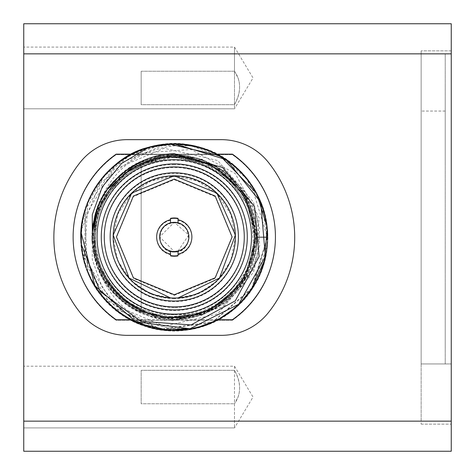 <?xml version="1.0" encoding="UTF-8"?>
<svg xmlns="http://www.w3.org/2000/svg" width="475" height="475" viewBox="0 0 475 475"><rect width="100%" height="100%" fill="white"/><g stroke="black" fill="none" stroke-linecap="round" stroke-linejoin="round"><path stroke-width="0.36" stroke-dasharray="2.38 1.78" d="M445.223 360.555L445.229 255.562L445.229 360.555M445.229 363.945L445.229 53.853L445.229 363.945L421.147 363.945L421.147 421.147L421.147 53.853L421.147 424.157L421.147 50.843L421.147 363.945L451.25 363.945L451.25 424.157L451.25 111.055L451.25 363.945L421.147 363.945L445.229 363.945M445.229 140.665L445.229 98.165L445.223 140.665M445.229 295.533L445.229 321.094L445.223 295.533M445.229 284.24L445.223 348.834L445.229 284.24M445.229 116.844L445.223 165.247L445.223 116.844M445.229 132.531L445.223 83.731L445.223 132.531M445.229 286.027L445.223 292.564L445.229 286.027M445.229 421.147L421.147 421.147L445.229 421.147M445.229 53.853L421.147 53.853L445.229 53.853M445.223 119.112L445.223 129.58L445.229 119.112M445.223 109.202L445.223 154.209L445.229 109.202M445.223 131.682L445.223 98.42L445.229 131.682M445.223 147.416L445.223 117.693L445.229 147.416M445.223 308.946L445.223 301.477L445.229 308.946M445.223 272.413L445.223 255.562L445.229 272.413M170.513 251.032L170.513 255.514A18.964 18.964 0 0 0 178.042 255.514L178.042 251.032L188.753 235.03L174.277 222.324L159.677 236.924L174.272 251.53M170.472 297.92L178.119 297.92M174.277 166.933A69.997 69.997 0 0 1 234.893 271.926A69.997 69.997 0 0 1 113.662 271.926A69.997 69.997 0 0 1 174.277 166.933M191.467 328.504A93.177 93.177 0 0 1 174.277 330.101C133.558 328.029 104.708 308.459 87.715 271.397L84.698 216.481L113.584 169.7L164.178 148.259L217.71 160.526L253.496 202.148L259.754 229.235L257.022 256.898L245.527 282.197L226.433 302.397L201.78 315.222L174.277 319.188L171.92 319.093C137.067 316.528 112.45 299.41 98.076 267.752C110.966 303.584 136.373 323.873 174.277 328.623L191.467 328.504C238.658 320.779 273.879 272.418 266.701 225.114C261.826 178.665 217.574 141.093 170.953 143.806C123.821 144.406 82.122 185.826 81.189 232.922C78.037 280.387 116.749 325.494 164.19 329.555L148.521 326.473M97.987 212.093A80.233 80.233 0 0 1 254.511 236.924A80.233 80.233 0 0 1 174.277 317.157A80.233 80.233 0 0 1 94.044 236.924A80.233 80.233 0 0 1 174.277 156.697C217.158 155.586 255.627 194.067 254.511 236.948C255.603 279.811 217.14 318.262 174.277 317.157C131.397 318.262 92.928 279.787 94.044 236.906C92.952 194.043 131.415 155.592 174.277 156.697A80.233 80.233 0 0 1 250.58 212.135M250.592 212.165A80.233 80.233 0 0 1 251.987 216.974M251.999 217.004A80.233 80.233 0 0 1 253.086 221.896M253.098 221.926A80.233 80.233 0 0 1 253.876 226.872M253.882 226.908A80.233 80.233 0 0 1 254.351 231.889M254.357 231.925A80.233 80.233 0 0 1 253.876 246.988M253.87 247.018A80.233 80.233 0 0 1 253.086 251.964M253.08 251.999A80.233 80.233 0 0 1 251.987 256.886M251.982 256.916A80.233 80.233 0 0 1 250.58 261.725M250.568 261.761A80.233 80.233 0 0 1 97.975 261.719M97.963 261.689A80.233 80.233 0 0 1 96.567 256.88M96.562 256.844A80.233 80.233 0 0 1 95.469 251.958M95.463 251.928A80.233 80.233 0 0 1 94.679 246.982M94.673 246.947A80.233 80.233 0 0 1 94.204 241.959M94.204 241.929A80.233 80.233 0 0 1 94.679 226.866M94.685 226.83A80.233 80.233 0 0 1 95.469 221.884M95.475 221.855A80.233 80.233 0 0 1 96.567 216.968M96.579 216.933A80.233 80.233 0 0 1 97.975 212.129M174.277 317.733C217.158 318.838 255.627 280.357 254.511 237.482C255.603 194.613 217.14 156.162 174.277 157.267C131.397 156.162 92.928 194.643 94.044 237.518C92.952 280.387 131.415 318.838 174.277 317.733A80.233 80.233 0 0 0 254.511 237.5A80.233 80.233 0 0 0 174.277 157.267A80.233 80.233 0 0 0 94.044 237.5A80.233 80.233 0 0 0 174.277 317.733L204.98 311.624L231.01 294.233L248.401 268.203L254.511 237.5L248.401 206.797L231.01 180.767L204.98 163.376L174.277 157.267L145.142 162.747L119.979 178.434L102.238 202.184L94.329 230.761C89.205 275.85 128.915 319.052 174.277 317.733A80.233 80.233 0 0 0 243.758 197.386A80.233 80.233 0 0 0 104.797 197.386A80.233 80.233 0 0 0 174.277 317.733M174.277 314.723A77.223 77.223 0 0 1 107.403 198.888A77.223 77.223 0 0 1 241.152 198.888A77.223 77.223 0 0 1 174.277 314.723M174.277 307.497A69.997 69.997 0 0 1 104.28 237.5A69.997 69.997 0 0 1 174.277 167.503A69.997 69.997 0 0 1 244.275 237.5A69.997 69.997 0 0 1 174.277 307.497A69.997 69.997 0 0 0 234.893 202.504A69.997 69.997 0 0 0 113.662 202.504A69.997 69.997 0 0 0 174.277 307.497M174.277 164.493A73.007 73.007 0 0 0 111.055 274.004A73.007 73.007 0 0 0 237.506 274.004A73.007 73.007 0 0 0 174.277 164.493M174.277 298.615A61.115 61.115 0 0 1 113.163 237.5A61.115 61.115 0 0 1 174.277 176.385A61.115 61.115 0 0 1 235.392 237.5A61.115 61.115 0 0 1 174.277 298.615L150.89 293.96L131.064 280.713L117.818 260.888L113.163 237.5L117.818 214.112L131.064 194.287L150.89 181.04L174.277 176.385L197.665 181.04L217.491 194.287L230.743 214.112L235.392 237.5L230.743 260.888L217.491 280.713L197.665 293.96L174.277 298.615M174.277 173.375A64.125 64.125 0 0 0 118.744 269.562A64.125 64.125 0 0 0 229.811 269.562A64.125 64.125 0 0 0 174.277 173.375M174.277 222.9C193.117 221.997 193.117 253.003 174.277 252.1C155.444 253.003 155.444 221.997 174.277 222.9A14.6 14.6 0 0 0 170.513 223.393L170.513 218.91A18.964 18.964 0 0 1 178.042 218.91L178.042 223.393A14.6 14.6 0 0 1 178.042 251.607L178.042 256.09A18.964 18.964 0 0 1 170.513 256.09L170.513 251.607A14.6 14.6 0 0 1 170.513 223.393L170.513 218.91A18.964 18.964 0 0 1 178.042 218.91L178.042 223.393A14.6 14.6 0 0 0 174.277 222.9M170.513 251.607A14.6 14.6 0 0 0 178.042 251.607L178.042 256.09A18.964 18.964 0 0 1 170.513 256.09L170.513 251.607M174.277 295.325L215.169 278.386L232.103 237.5L215.163 196.614L174.277 179.675L133.392 196.614L116.452 237.5L133.392 278.386L174.277 295.325M191.467 145.92A93.177 93.177 0 0 0 174.277 144.323C133.558 146.401 104.708 165.971 87.715 203.027L84.698 257.949L113.584 304.724L164.178 326.165L217.71 313.904L253.496 272.276L259.754 245.189L257.022 217.532L245.527 192.227L226.433 172.033L201.78 159.202L174.277 155.236L171.92 155.331C137.067 157.902 112.45 175.014 98.076 206.672C110.966 170.846 136.373 150.557 174.277 145.807L191.467 145.92C238.658 153.645 273.879 202.006 266.701 249.31C261.826 295.759 217.574 333.337 170.953 330.618C123.821 330.024 82.122 288.598 81.189 241.502C78.037 194.043 116.749 148.93 164.19 144.869L115.407 165.276L85.583 208.947L84.33 261.808L112.052 306.85L159.802 329.543L212.242 322.59L252.439 288.224L267.455 237.5C268.737 287.292 224.069 331.96 174.277 330.677C121.594 332.209 75.478 282.043 81.433 229.674L100.243 182.905L140.855 153.075L191.098 149.512L235.309 173.607L259.154 217.93L254.511 268.025L222.555 306.921L174.277 320.756C160.372 320.322 147.434 316.724 135.464 309.961C105.48 292.167 91.099 265.858 92.328 231.04L92.281 259.694L102.268 287.541L121.695 311.072L148.746 327.109C108.959 318.458 75.448 269.948 81.433 229.674M268.286 162.236A120.424 120.424 0 0 1 268.286 312.764A60.212 60.212 0 0 1 221.279 335.344L127.276 335.344A60.212 60.212 0 0 1 80.275 312.764A120.424 120.424 0 0 1 80.275 162.236A120.424 120.424 0 0 0 80.275 312.764A60.212 60.212 0 0 0 127.276 335.344L221.279 335.344A60.212 60.212 0 0 0 268.286 312.764A120.424 120.424 0 0 0 268.286 162.236A120.424 120.424 0 0 1 268.286 312.764A60.212 60.212 0 0 1 221.279 335.344L127.276 335.344A60.212 60.212 0 0 1 80.275 312.764A120.424 120.424 0 0 1 80.275 162.236A60.212 60.212 0 0 1 127.276 139.656L221.279 139.656A60.212 60.212 0 0 1 268.286 162.236A60.212 60.212 0 0 0 221.279 139.656L127.276 139.656A60.212 60.212 0 0 0 80.275 162.236A60.212 60.212 0 0 1 127.276 139.656L221.279 139.656A60.212 60.212 0 0 1 268.286 162.236M234.49 370.316L141.164 370.316L141.164 403.78L234.49 403.78L234.49 427.916L234.49 370.316C241.3 382.981 241.3 394.137 234.49 403.78L238.023 397.058C240.991 388.55 239.816 379.632 234.49 370.316L141.164 370.316L141.164 403.78L141.164 370.316L141.164 403.78L234.49 403.78M23.75 397.058L23.75 427.916L23.75 397.058M234.49 104.684L234.49 64.802L234.49 71.22L141.164 71.22L141.164 104.684L234.49 104.684C239.804 95.41 240.979 86.492 238.023 77.942L234.49 71.22L234.49 47.084L234.49 71.22C241.3 80.869 241.3 92.025 234.49 104.684L141.164 104.684L141.164 71.22L234.49 71.22M23.75 77.942L23.75 47.084L23.75 77.942M234.49 366.201L234.49 427.916L23.75 427.916L234.49 427.916L253.033 397.058L234.49 366.201L23.75 366.201L234.49 366.201L253.033 397.058L234.49 427.916M234.49 47.084L234.49 108.799L23.75 108.799L234.49 108.799L253.033 77.942L234.49 47.084L23.75 47.084L234.49 47.084L253.033 77.942L234.49 108.799M451.25 421.147L23.75 421.147L23.75 451.25L451.25 451.25L451.25 23.75L23.75 23.75L23.75 53.853L451.25 53.853M23.75 421.147L23.75 53.853M451.25 50.843L451.25 111.055L451.25 50.843L421.147 50.843L451.25 50.843M232.4 319.717A101.157 101.157 0 0 0 232.4 154.138L116.155 154.138A101.157 101.157 0 0 0 116.155 319.717L232.4 319.717M232.4 320.293L116.155 320.293A101.157 101.157 0 0 1 116.155 154.708L232.4 154.708A101.157 101.157 0 0 1 232.4 320.293L116.155 320.293A101.157 101.157 0 0 1 116.155 154.708L232.4 154.708A101.157 101.157 0 0 1 232.4 320.293M421.147 424.157L451.25 424.157L421.147 424.157M141.164 71.22L141.164 104.684L141.164 71.22M171.92 155.331C228.428 151.495 273.38 215.116 250.996 267.021C232.786 320.773 156.032 337.725 116.933 296.394C74.421 258.394 89.615 180.494 143.414 161.31C194.423 138.088 258.863 181.503 256.482 237.5L245.551 278.457L215.668 308.524L174.77 319.705L133.742 309.017L103.497 279.312L92.079 238.48L102.523 197.392L132.044 166.968L172.805 155.307L213.958 165.502L244.554 194.851L256.458 235.541L246.507 276.747L217.342 307.521L176.73 319.669L135.464 309.961M148.746 327.109L174.277 330.677C234.009 332.886 282.512 268.339 263.779 211.583C249.452 154.393 175.607 125.471 126.249 157.652C74.462 186.301 65.639 265.46 109.856 304.819C151.293 347.54 230.678 334.75 256.601 281.141C263.785 267.467 267.401 252.92 267.455 237.5L256.482 237.5L242.398 283.504L204.986 313.749L157.053 317.876L115.021 294.47L93.284 251.548L99.293 203.817L130.993 167.622L177.513 155.361L222.929 171.237L251.679 209.819L253.917 257.877L228.873 298.953L185.125 318.98L137.667 311.101L102.748 278.006L92.328 231.04M98.076 206.672L126.427 170.662L169.646 155.426L214.314 165.704L246.531 198.301L256.292 243.081L240.558 286.128L204.22 314.058L158.573 318.191L117.812 297.243L94.602 257.723L96.158 211.915L121.998 174.064L164.089 155.931L209.35 163.151L243.705 193.485L256.482 237.5L267.455 237.5L256.482 237.5L267.455 237.5L251.394 185.203C288.598 235.6 257.563 315.81 196.157 328.071C140.315 343.645 79.331 295.86 81.1 237.922C78.939 181.177 137.02 133.232 192.31 146.086C251.726 155.509 286.757 229.075 256.601 281.141C236.324 321.361 184.751 341.287 142.708 325.167C98.022 310.211 70.959 258.151 84.384 212.99C95.338 169.296 141.301 138.528 185.873 145.047C231.224 149.762 268.417 191.912 267.455 237.5C269.301 181.426 212.367 133.938 157.528 145.843C104.5 153.894 68.085 213.376 85.031 264.266C98.842 315.863 161.542 345.521 210.176 323.481C263.316 303.371 284.846 231.123 251.394 185.203C220.263 135.583 141.888 130.494 104.589 175.649C63.442 218.708 79.224 297.516 133.778 321.415C186.776 349.457 258.697 312.093 266.226 252.593C277.982 194.406 222.947 136.283 164.19 144.869C217.212 137.471 269.07 183.967 267.455 237.5L261.951 205.954L246.121 178.161L221.772 157.338L191.811 145.985L159.814 145.451L129.509 155.782L104.488 175.762L87.715 203.027M178.042 254.707A17.611 17.611 0 0 0 178.042 220.293M170.513 220.293A17.611 17.611 0 0 0 170.513 254.707M178.042 222.817L178.042 218.34A18.964 18.964 0 0 0 170.513 218.34L170.513 222.817M164.19 329.555C217.212 336.953 269.07 290.462 267.455 236.924L251.394 289.222C288.598 238.83 257.563 158.614 196.157 146.353C140.315 130.779 79.331 178.564 81.1 236.508C78.939 293.247 137.02 341.192 192.31 328.344C251.726 318.915 286.757 245.349 256.601 193.283C236.324 153.069 184.751 133.137 142.708 149.263C98.022 164.213 70.959 216.279 84.384 261.44C95.338 305.128 141.301 335.896 185.873 329.377C231.224 324.662 268.417 282.512 267.455 236.924C268.737 187.138 224.069 142.464 174.277 143.747C121.594 142.221 75.478 192.387 81.433 244.756M171.92 319.093C228.428 322.935 273.38 259.314 250.996 207.409C232.786 153.657 156.032 136.699 116.933 178.03C74.421 216.036 89.615 293.93 143.414 313.114C194.423 336.342 258.863 292.927 256.482 236.924L245.254 195.457L214.635 165.312L172.983 154.731L131.694 166.612M129.063 168.281L109.66 186.117M108.567 187.536L101.65 198.419M101.122 199.441L93.242 223.161M92.5 228.564L94.246 255.639L104.69 280.683L122.734 300.954L146.389 314.242L199.904 315.02L223.933 302.427L242.565 282.69L253.727 257.967L256.268 230.951L249.844 204.583L235.196 181.747L188.302 155.942L161.173 155.776L135.464 164.463L176.249 154.749L216.511 166.404L245.795 196.395L256.482 236.924L243.705 280.939L209.35 311.273L164.089 318.493L121.998 300.36L96.158 262.509L94.602 216.707L117.812 177.187L158.573 156.239L204.22 160.372L240.558 188.302L256.292 231.349L246.531 276.129L214.314 308.72L169.646 318.998L126.427 303.762L98.076 267.752M106.833 189.935L105.385 192.084M99.239 203.371L97.844 206.672M92.138 233.748L92.085 235.885M92.233 242.042L98.468 268.707L113.115 291.846L134.55 308.892L160.396 317.947L187.785 318.012L213.673 309.077L235.184 292.131L249.939 269.058L256.298 242.422L253.549 215.175L242.007 190.338L222.941 170.673L198.479 158.365L171.327 154.779L144.507 160.307L120.988 174.337M107.433 189.08L103.746 194.714M98.652 204.713L98.01 206.257M95.594 213.138L94.911 215.519M92.144 233.522L92.103 238.937M92.203 241.442L92.328 243.384M81.189 232.875L81.468 228.635M81.914 224.639L82.662 219.931M83.784 214.718L84.989 210.283M86.343 206.12L87.869 202.059M89.941 197.309L92.156 192.909M94.929 188.082L97.945 183.493M101.626 178.588L104.631 175.032M110.004 169.468L111.803 167.8M113.768 166.072L115.015 165.027M116.767 163.614L118.144 162.557M118.72 162.129L120.234 161.025M122.473 159.481L124.61 158.092M126.677 156.827L128.535 155.752M132.495 153.645L135.832 152.047M140 150.284L144.18 148.746M150.86 146.739L155.26 145.712M161.993 144.56L168.857 143.907M266.784 225.762L267.069 228.463M113.192 307.289L160.954 329.145L212.954 321.7L252.67 287.286L267.455 236.924L256.482 236.924L267.455 236.924L256.482 236.924L267.455 236.924L265.549 218.179M267.051 228.237L267.134 229.193M249.132 292.416L243.485 299.315M241.187 301.773L232.127 309.967M222.419 316.706L212.093 322.086L222.377 316.73M200.664 326.289L189.887 328.789M175.394 330.095L166.274 329.757M141.449 324.128L102.315 296.115L82.377 252.308M82.359 252.166L82.276 251.679M82.264 251.607L81.373 244.037M81.106 237.654L81.189 232.922M81.243 231.747L82.365 221.617M82.597 220.311L87.703 202.481M92.233 192.767L101.264 179.033M105.86 173.672L113.644 166.179M116.897 163.513L119.177 161.791M120.389 160.912L116.826 163.566M124.26 158.312L126.498 156.934M128.636 155.693L132.472 153.657M133.926 152.938L142.078 149.488M155.479 145.665L164.629 144.252M179.241 143.883L181.693 144.044M201.869 147.927L202.332 148.075M202.528 148.135L203.288 148.378M209.172 150.528L213.311 152.321M214.492 152.873L214.949 153.092M224.533 158.46L226.646 159.855M226.789 159.956L233.7 165.158M234.81 166.09L237.072 168.091M241.923 172.847L247.843 179.746M252.676 186.568L253.715 188.225M254.998 190.38L258.958 198.057M260.466 201.525L263.465 209.962M264.005 211.803L264.153 212.337M264.723 214.522L265.62 218.524M266.457 223.339L267.372 232.934M267.449 237.815L267.318 241.953M266.914 246.953L252.207 288.01M241.015 301.952L232.091 309.997M202.148 325.838L190.487 328.682M126.231 316.76L122.075 314.106M117.485 310.793L108.918 303.329M106.323 300.675L103.995 298.104M101.668 295.319L99.548 292.576M97.69 289.993L94.947 285.796M92.293 281.2L89.514 275.613M87.81 271.635L85.637 265.638M84.081 260.306L81.356 243.806M81.278 231.159L82.335 221.825M82.739 219.521L86.907 204.553M90.725 195.688L94.893 188.142M98.117 183.249L103.188 176.694M107.534 171.908L112.658 167.034M128.873 155.557L133.528 153.134M136.248 151.863L143.967 148.817M144.216 148.728L149.079 147.22M156.685 145.427L166.428 144.079M175.732 143.759L181.575 144.038M189.287 144.964L192.82 145.611M196.454 146.425L202.997 148.283M204.013 148.622L206.952 149.667M210.71 151.169L213.893 152.588M220.542 156.043L224.907 158.703M228.267 160.983L231.355 163.275M236.538 167.604L241.496 172.401M246.792 178.416L251.513 184.805M256.536 193.153L259.825 199.993M262.96 208.335L263.322 209.481M264.468 213.518L265.068 215.965M265.448 217.692L265.644 218.648M267.021 227.953L267.342 232.281M106.358 300.711L103.645 297.694M101.632 295.278L99.572 292.612M97.601 289.863L95.024 285.926M92.269 281.158L89.555 275.702M217.027 154.138L131.528 154.138M131.528 319.717L217.033 319.717M141.164 165.912A78.88 78.88 0 0 0 141.164 309.088L141.164 165.912A78.88 78.88 0 0 0 141.164 309.088L141.164 165.912L141.164 309.088A78.88 78.88 0 0 1 141.164 165.912L141.164 309.088A78.88 78.88 0 0 1 141.164 165.912M445.229 111.055L421.147 111.055L445.229 111.055"/><path stroke-width="0.71" d="M174.277 159.707A77.223 77.223 0 0 0 107.403 275.536A77.223 77.223 0 0 0 241.152 275.536A77.223 77.223 0 0 0 174.277 159.707M174.277 156.697C217.158 155.586 255.627 194.067 254.511 236.948C255.603 279.811 217.14 318.262 174.277 317.157C131.397 318.262 92.928 279.787 94.044 236.906C92.952 194.043 131.415 155.592 174.277 156.697M174.277 309.932A73.007 73.007 0 0 1 111.055 200.42A73.007 73.007 0 0 1 237.506 200.42A73.007 73.007 0 0 1 174.277 309.932M174.277 306.921A69.997 69.997 0 0 0 244.275 236.924A69.997 69.997 0 0 0 174.277 166.933A69.997 69.997 0 0 0 104.28 236.924A69.997 69.997 0 0 0 174.277 306.921M174.277 301.049A64.125 64.125 0 0 1 118.744 204.862A64.125 64.125 0 0 1 229.811 204.862A64.125 64.125 0 0 1 174.277 301.049M174.277 298.039A61.115 61.115 0 0 0 235.392 236.924A61.115 61.115 0 0 0 174.277 175.809A61.115 61.115 0 0 0 113.163 236.924A61.115 61.115 0 0 0 174.277 298.039M174.277 251.53L178.042 251.032A14.6 14.6 0 0 1 174.277 251.53L174.277 251.53A14.6 14.6 0 0 1 170.513 251.032L170.513 255.514A18.964 18.964 0 0 0 178.042 255.514L178.042 251.032A14.6 14.6 0 0 0 178.042 222.817L178.042 218.34A18.964 18.964 0 0 0 170.513 218.34L170.513 222.817A14.6 14.6 0 0 0 170.513 251.032M170.513 222.817A14.6 14.6 0 0 1 178.042 222.817M178.119 297.92L219.48 278.059L235.362 235.006L216.808 193.04L174.277 175.809L131.741 193.046L113.192 235.024L129.093 278.071L170.472 297.92M174.277 179.105L215.169 196.038L232.103 236.924L215.163 277.816L174.277 294.749L133.392 277.816L116.452 236.924L133.392 196.038L174.277 179.105M174.277 153.668C160.372 154.102 147.434 157.7 135.464 164.463C105.48 182.257 91.099 208.567 92.328 243.384L92.281 214.736L102.268 186.889L121.695 163.352L148.746 147.315C108.959 155.972 75.448 204.476 81.433 244.756L100.243 291.525L140.855 321.349L191.098 324.912L235.309 300.817L259.154 256.5L254.511 206.405L222.555 167.503L174.277 153.668M80.275 162.236A120.424 120.424 0 0 0 80.275 312.764A60.212 60.212 0 0 0 127.276 335.344L221.279 335.344A60.212 60.212 0 0 0 268.286 312.764A120.424 120.424 0 0 0 268.286 162.236A60.212 60.212 0 0 0 221.279 139.656L127.276 139.656A60.212 60.212 0 0 0 80.275 162.236M451.25 53.853L23.75 53.853L23.75 23.75L451.25 23.75L451.25 451.25L23.75 451.25L23.75 421.147L451.25 421.147M23.75 53.853L23.75 421.147M131.694 166.612L129.063 168.281M109.66 186.117L108.567 187.536M101.65 198.419L101.122 199.441M93.242 223.161L92.5 228.564M135.47 164.463L106.833 189.935M105.385 192.084L99.239 203.371M97.844 206.672L92.138 233.748M92.085 235.885L92.233 242.042M120.988 174.337L107.433 189.08M103.746 194.714L98.652 204.713M98.01 206.257L95.594 213.138M94.911 215.519L92.144 233.522M92.103 238.937L92.203 241.442M142.078 149.488L148.722 147.321L174.277 143.747L226.462 159.737L260.745 202.208L265.359 256.589L238.729 304.214L189.964 328.771L135.832 321.801L94.905 285.724L81.189 232.875M81.468 228.635L81.914 224.639M82.662 219.931L83.784 214.718M84.989 210.283L86.343 206.12M87.869 202.059L89.941 197.309M92.156 192.909L94.929 188.082M97.945 183.493L101.626 178.588M104.631 175.032L110.004 169.468M111.803 167.8L113.768 166.072M115.015 165.027L116.767 163.614M118.144 162.557L118.72 162.129M120.234 161.025L122.473 159.481M124.61 158.092L126.677 156.827M128.535 155.752L132.495 153.645M135.832 152.047L140 150.284M144.18 148.746L148.907 147.268M155.26 145.712L161.993 144.56M168.857 143.907L219.978 155.729L256.601 193.283L266.784 225.762M267.069 228.463L267.342 232.281M265.549 218.179L267.051 228.237M267.134 229.193L264.409 260.555L251.394 289.222L249.132 292.416M243.485 299.315L241.187 301.773M232.127 309.967L222.419 316.706M202.148 325.838L212.076 322.092L200.664 326.289M189.887 328.789L175.394 330.095M166.274 329.757L141.449 324.128M81.373 244.037L81.106 237.654M81.189 232.922L81.243 231.747M82.365 221.617L82.597 220.311M87.703 202.481L92.233 192.767M101.264 179.033L105.86 173.672M113.644 166.179L116.897 163.513M119.177 161.791L120.389 160.912M128.873 155.557L124.26 158.312M126.498 156.934L128.636 155.693M132.472 153.657L133.926 152.938M150.86 146.739L155.479 145.665M164.629 144.252L179.241 143.883M181.693 144.044L190.018 145.089M190.148 145.113L201.869 147.927M203.288 148.378L209.172 150.528M213.311 152.321L214.492 152.873M214.949 153.092L224.533 158.46M233.7 165.158L234.81 166.09M237.072 168.091L241.923 172.847M247.843 179.746L252.676 186.568M253.715 188.225L254.915 190.237M258.958 198.057L260.466 201.525M263.465 209.962L264.005 211.803M264.153 212.337L264.723 214.522M265.62 218.524L266.457 223.339M267.372 232.934L267.449 237.815M267.318 241.953L266.914 246.953M252.207 288.01L241.015 301.952M232.091 309.997L222.377 316.73M190.487 328.682L164.19 329.555M148.521 326.473L130.209 319.022M130.138 318.986L126.231 316.76M122.075 314.106L117.485 310.793M108.918 303.329L106.323 300.675M103.995 298.104L101.668 295.319M99.548 292.576L97.69 289.993M94.947 285.796L92.293 281.2M89.514 275.613L87.81 271.635M85.637 265.638L84.081 260.306M81.356 243.806L81.278 231.159M82.335 221.825L82.739 219.521M86.907 204.553L90.725 195.688M94.893 188.142L98.117 183.249M103.188 176.694L107.534 171.908M112.658 167.034L116.826 163.566M133.528 153.134L136.248 151.863M149.079 147.22L156.382 145.487M166.713 144.056L175.732 143.759M181.575 144.038L189.287 144.964M192.82 145.611L196.454 146.425M202.997 148.283L204.013 148.622M206.952 149.667L210.71 151.169M213.893 152.588L220.542 156.043M224.907 158.703L228.267 160.983M231.355 163.275L236.538 167.604M241.496 172.401L246.792 178.416M251.513 184.805L256.536 193.153M259.825 199.993L262.907 208.175M263.322 209.481L263.904 211.44M263.975 211.702L264.468 213.518M265.068 215.965L265.448 217.692M265.644 218.648L267.021 227.953M113.192 307.289L106.358 300.711M103.645 297.694L101.632 295.278M99.572 292.612L98.004 290.445M97.975 290.403L97.601 289.863M95.024 285.926L92.269 281.158M89.555 275.702L87.715 271.397M178.042 219.723A17.611 17.611 0 0 1 178.042 254.131M170.513 254.131A17.611 17.611 0 0 1 170.513 219.723M217.033 319.717L232.4 319.717A101.157 101.157 0 0 0 232.4 154.138L217.027 154.138M131.528 154.138L116.155 154.138A101.157 101.157 0 0 0 116.155 319.717L131.528 319.717"/></g></svg>
